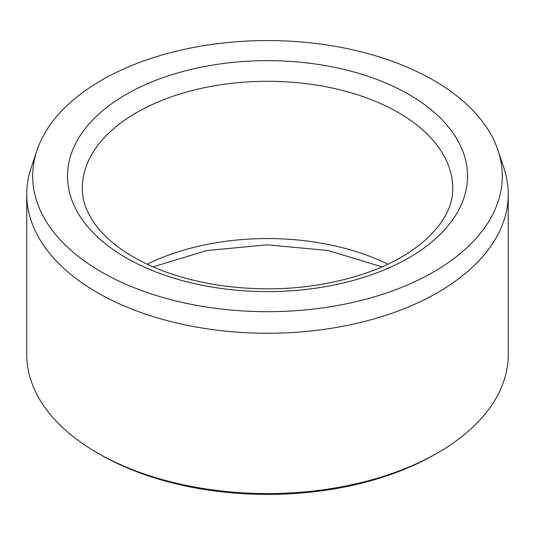 <?xml version="1.0" encoding="UTF-8"?>
<svg xmlns="http://www.w3.org/2000/svg" width="535" height="535" viewBox="0 0 535 535"><rect width="100%" height="100%" fill="white"/><g stroke="black" fill="none" stroke-linecap="round" stroke-linejoin="round"><path stroke-width="0.8" d="M101.476 271.981A234.798 135.556 180 0 1 36.955 150.442A234.798 135.556 180 0 1 267.5 40.566A234.798 135.556 180 0 1 498.045 150.442A234.798 135.556 180 0 1 377.59 295.862A234.798 135.556 180 0 1 101.476 271.981M498.045 150.442L503.89 167.936A240.75 138.993 180 0 1 508.25 194.272L508.25 354.551A240.75 138.993 180 0 1 437.737 452.837L435.122 454.349A237.045 136.86 180 0 1 99.885 454.349A237.045 136.86 180 0 1 99.878 454.349L97.263 452.837A240.75 138.993 180 0 1 26.75 354.551L26.75 194.272A240.75 138.993 180 0 1 31.11 167.936L36.955 150.442M437.737 452.837A240.75 138.993 180 0 1 97.263 452.837L99.878 454.349M508.25 194.272A240.75 138.993 180 0 1 359.634 322.685A240.75 138.993 180 0 1 97.263 292.551A240.75 138.993 180 0 1 26.75 194.272M147.178 264.196A185.19 106.92 180 0 1 387.821 264.196M126.073 94.474A200.01 115.473 0 0 0 215.732 287.663A200.01 115.473 0 0 0 460.695 146.236A200.01 115.473 0 0 0 126.073 94.474M136.552 112.617A185.19 106.92 0 0 0 82.31 188.22C82.183 201.441 87.399 214.682 97.952 227.957C104.271 235.748 112.424 243.117 122.421 250.059C147.68 267.339 179.834 279.069 218.882 285.255C270.068 292.518 318.432 288.693 363.974 273.78C420.838 254.968 453.874 218.975 452.69 188.22A185.19 106.92 0 0 0 338.367 89.439A185.19 106.92 0 0 0 136.552 112.617M153.03 266.851L206.925 250.507L267.5 244.823L328.075 250.507L381.977 266.851"/></g></svg>
